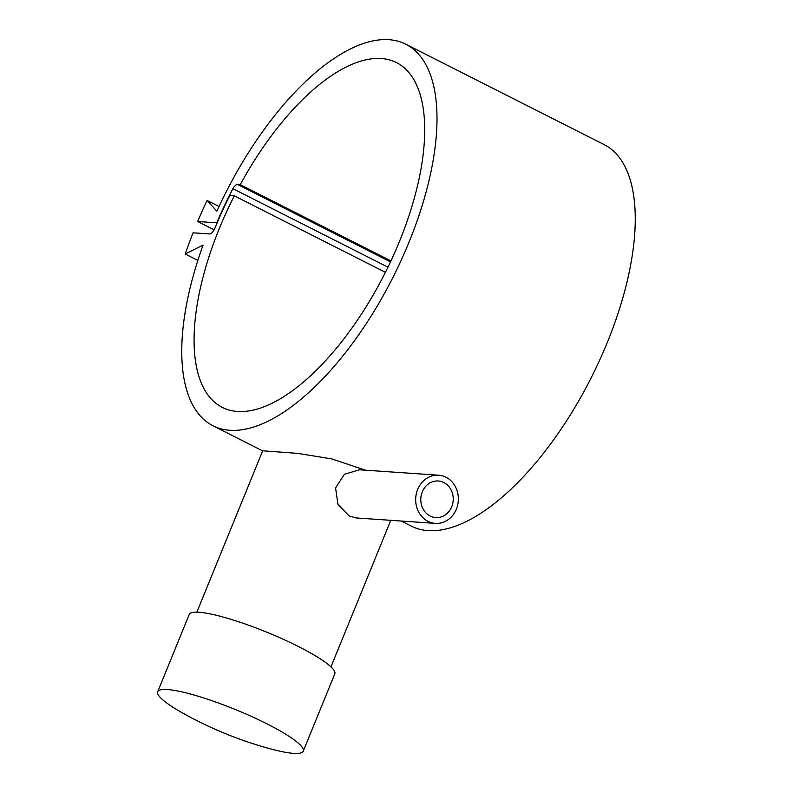 <?xml version="1.0" encoding="UTF-8"?>
<svg xmlns="http://www.w3.org/2000/svg" width="793" height="793" viewBox="0 0 793 793"><rect width="100%" height="100%" fill="white"/><g stroke="black" fill="none" stroke-linecap="round" stroke-linejoin="round"><path stroke-width="1.19" d="M219.066 206.497L207.072 200.431L216.886 211.225A213.743 93.703 116.8 0 1 405.917 44.279A213.743 93.703 116.8 0 1 401.892 258.746A213.743 93.703 116.8 0 1 212.871 425.702A213.743 93.703 116.8 0 1 203.067 245.096L185.215 253.998A244.323 107.105 116.8 0 1 193.056 232.805L209.59 233.945A6.185 2.706 -63.2 0 0 214.784 228.493A202.651 88.836 116.8 0 1 229.792 195.534L234.312 195.841L385.398 272.316M405.917 44.279L604.167 144.623A213.743 93.703 116.8 0 1 600.152 359.09A213.743 93.703 116.8 0 1 411.131 526.037L401.248 521.041M196.852 612.156L262.701 450.791L297.821 453.398L331.682 458.889L365.404 470.18M303.253 751.149L334.795 673.862A78.606 12.876 -157.8 0 0 298.713 646.672A78.606 12.876 -157.8 0 0 189.24 614.456L157.688 691.744A78.606 12.876 -157.8 0 0 182.806 713.105A386.29 386.29 0 0 0 270.373 748.84A78.606 12.876 -157.8 0 0 303.253 751.149A78.606 12.876 -157.8 0 0 267.172 723.969A78.606 12.876 -157.8 0 0 157.688 691.744M435.357 523.38L356.226 517.948L349.108 515.936L337.967 504.398L335.588 487.982L344.35 474.303L359.526 469.783L438.658 475.215A24.147 21.332 -86.1 0 1 446.003 477.247A24.147 21.332 -86.1 0 1 457.66 505.022A24.147 21.332 -86.1 0 1 435.357 523.38A24.147 21.332 -86.1 0 1 428.012 521.348A24.147 21.332 -86.1 0 1 416.355 493.573A24.147 21.332 -86.1 0 1 438.658 475.215M390.929 260.917L240.22 184.64A193.145 84.673 116.8 0 1 396.609 62.657A193.145 84.673 116.8 0 1 399.563 241.181A193.145 84.673 116.8 0 1 222.169 407.315A193.145 84.673 116.8 0 1 219.215 228.8A193.145 84.673 116.8 0 1 234.312 195.841M430.163 516.055A18.348 16.217 -86.1 0 1 421.311 494.951A18.348 16.217 -86.1 0 1 438.261 480.994A18.348 16.217 -86.1 0 1 443.842 482.541A18.348 16.217 -86.1 0 1 452.704 503.644A18.348 16.217 -86.1 0 1 435.754 517.601A18.348 16.217 -86.1 0 1 430.163 516.055M197.844 260.391L185.215 253.998M240.22 184.64L237.543 184.462A6.185 2.706 -63.2 0 0 232.924 188.694A203.444 89.183 -63.2 0 0 216.757 222.823L197.665 221.515A244.323 107.105 116.8 0 1 207.072 200.431M214.14 229.851L197.665 221.515M390.483 261.868L237.543 184.462M387.946 267.162L232.924 188.694M212.871 425.702L262.652 450.9M330.968 666.893L390.78 520.327"/></g></svg>
